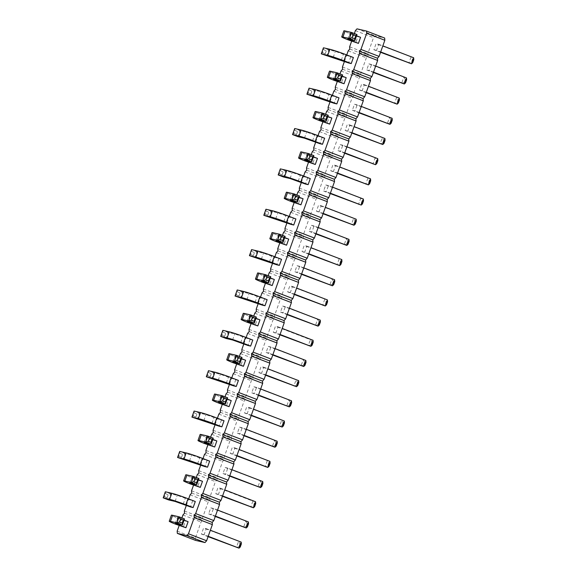 <?xml version="1.0" encoding="UTF-8"?>
<svg xmlns="http://www.w3.org/2000/svg" width="577" height="577" viewBox="0 0 577 577"><rect width="100%" height="100%" fill="white"/><g stroke="black" fill="none" stroke-linecap="round" stroke-linejoin="round"><path stroke-width="0.43" stroke-dasharray="2.88 2.16" d="M179.166 525.532L181.885 517.894M351.638 41.183L354.357 33.538M344.447 61.364L346.734 54.945M337.264 81.545L339.983 73.899M330.08 101.725L332.359 95.313M322.889 121.906L325.616 114.26M315.706 142.086L317.992 135.674M308.522 162.267L311.241 154.629M301.331 182.447L303.617 176.035M294.147 202.628L296.866 194.99M286.957 222.816L289.243 216.397M279.773 242.996L282.492 235.351M272.589 263.177L274.868 256.758M265.398 283.357L268.125 275.712M258.215 303.538L260.501 297.126M251.031 323.719L253.75 316.073M243.84 343.899L246.127 337.487M236.657 364.08L239.376 356.442M229.473 384.26L231.752 377.848M222.282 404.448L225.008 396.803M215.098 424.629L217.385 418.21M207.908 444.809L210.634 437.164M200.724 464.99L203.01 458.578M193.54 485.17L196.259 477.525M186.349 505.351L188.636 498.939M263.797 215.3L265.031 214.154L266.105 211.132L265.954 209.249L271.399 211.341L277.854 212.834L293.224 218.337L291.075 224.395M293.224 218.337L295.9 218.957M278.172 174.939L279.405 173.792L280.48 170.763L280.328 168.881L285.766 170.98L292.222 172.473L307.599 177.976L305.442 184.034M307.599 177.976L310.275 178.596M303.084 198.776L300.415 198.156L298.259 204.215M292.539 134.578L293.772 133.431L294.854 130.402L294.696 128.52L300.141 130.618L306.596 132.111L321.973 137.614L319.817 143.666M321.973 137.614L324.642 138.235M317.458 158.415L314.79 157.795L312.633 163.846M249.423 255.661L250.656 254.522L251.738 251.493L251.579 249.61L257.025 251.702L263.48 253.195L278.857 258.705L276.7 264.756M278.857 258.705L281.526 259.318M288.709 239.138L286.041 238.525L283.884 244.576M346.2 77.686L343.531 77.073L341.375 83.124M306.914 94.21L308.147 93.07L309.222 90.041L309.07 88.158L314.515 90.25L320.971 91.75L336.348 97.253L334.191 103.305M336.348 97.253L339.016 97.866M331.833 118.054L329.157 117.434L327 123.485M220.681 336.391L221.914 335.244L222.989 332.215L222.837 330.332L228.283 332.431L234.738 333.924L250.108 339.427L247.951 345.479M250.108 339.427L252.784 340.048M235.055 296.03L236.281 294.883L237.363 291.854L237.205 289.971L242.65 292.063L249.105 293.563L264.482 299.066L262.326 305.118M264.482 299.066L267.151 299.687M259.967 319.867L257.299 319.247L255.142 325.298M274.342 279.499L271.666 278.886L269.509 284.937M188.102 521.68L185.433 521.06L183.277 527.111M163.19 497.843L164.423 496.696L165.498 493.667L165.347 491.784L170.792 493.883L177.247 495.376L192.617 500.879L190.46 506.931M192.617 500.879L195.293 501.5M177.565 457.474L178.791 456.335L179.873 453.306L179.721 451.423L185.159 453.515L191.614 455.015L206.992 460.518L204.835 466.569M206.992 460.518L209.66 461.131M202.477 481.319L199.808 480.699L197.651 486.75M231.226 400.589L228.55 399.969L226.393 406.028M191.932 417.113L193.165 415.967L194.247 412.944L194.088 411.062L199.534 413.154L205.989 414.647L221.366 420.157L219.21 426.208M221.366 420.157L224.035 420.77M216.851 440.951L214.175 440.338L212.026 446.389M245.593 360.228L242.924 359.608L240.768 365.667M206.306 376.752L207.54 375.605L208.614 372.583L208.463 370.701L213.908 372.792L220.364 374.285L235.741 379.789L233.584 385.847M235.741 379.789L238.409 380.409M321.288 53.849L322.521 52.702L323.596 49.68L323.445 47.797L328.89 49.889L335.345 51.382L350.715 56.885L348.558 62.943M350.715 56.885L353.391 57.505M360.575 37.325L357.906 36.704L355.749 42.763M177.161 531.157L195.307 538.139L201.056 521.997L202.671 520.18L202.498 517.958L208.247 501.817L209.855 499.999L209.682 497.778L215.43 481.629L217.039 479.819L216.865 477.597L222.621 461.449L224.229 459.638L224.056 457.417L229.805 441.268L231.413 439.458L231.24 437.236L236.988 421.087L238.597 419.277L238.431 417.056L244.179 400.907L245.788 399.096L245.614 396.868L251.363 380.726L252.971 378.916L252.798 376.687L258.546 360.546L260.155 358.735L259.989 356.507L265.737 340.365L267.346 338.548L267.173 336.326L272.921 320.185L274.529 318.367L274.356 316.146L280.105 299.997L281.72 298.186L281.547 295.965L287.296 279.816L288.904 278.006L288.731 275.784L294.479 259.636L296.088 257.825L295.914 255.604L301.67 239.455L303.278 237.645L303.105 235.416L308.854 219.274L310.462 217.464L310.289 215.235L316.037 199.094L317.646 197.284L317.48 195.055L323.228 178.913L324.837 177.103L324.663 174.874L330.412 158.733L332.02 156.915L331.847 154.694L337.595 138.552L339.204 136.735L339.038 134.513L344.786 118.364L346.395 116.554L346.222 114.333L351.97 98.184L353.578 96.373L353.405 94.152L359.154 78.003L360.769 76.193L360.596 73.971L366.345 57.823L367.953 56.012L367.78 53.784L373.528 37.642L375.137 35.832L384.664 38.039M195.307 538.139L195.48 540.368M318.158 227.518L314.047 225.939L311.89 231.99L309.222 231.377L311.378 225.318L348.977 239.376M314.047 225.939L311.378 225.318M332.532 187.157L328.421 185.578L326.265 191.629L323.589 191.009L325.745 184.957L363.351 199.015M328.421 185.578L325.745 184.957M323.062 213.75L316.405 211.189L318.562 205.138L321.23 205.758L319.074 211.809L323.185 213.396M316.405 211.189L319.074 211.809M346.9 146.796L342.788 145.209L340.632 151.268L337.963 150.647L340.12 144.596L377.726 158.646M342.788 145.209L340.12 144.596M337.43 173.388L330.78 170.828L332.936 164.777L335.605 165.397L333.448 171.448L337.559 173.028M330.78 170.828L333.448 171.448M303.783 267.879L299.672 266.3L297.516 272.358L294.847 271.738L297.004 265.68L334.61 279.737M299.672 266.3L297.004 265.68M308.688 254.118L302.031 251.558L304.187 245.499L306.863 246.119L304.706 252.171L308.818 253.757M302.031 251.558L304.706 252.171M366.179 92.666L359.521 90.106L361.678 84.047L364.347 84.668L362.197 90.726L366.308 92.306M359.521 90.106L362.197 90.726M361.274 106.435L357.163 104.848L355.006 110.907L352.338 110.286L354.494 104.235L392.1 118.285M357.163 104.848L354.494 104.235M351.804 133.027L345.147 130.467L347.304 124.416L349.979 125.029L347.823 131.087L351.934 132.667M345.147 130.467L347.823 131.087M275.041 348.609L270.93 347.029L268.774 353.081L266.098 352.46L268.255 346.409L305.86 360.466M270.93 347.029L268.255 346.409M289.416 308.248L285.298 306.661L283.148 312.72L280.472 312.099L282.629 306.048L320.235 320.098M285.298 306.661L282.629 306.048M279.939 334.84L273.289 332.28L275.445 326.229L278.114 326.842L275.957 332.9L280.069 334.48M273.289 332.28L275.957 332.9M294.313 294.479L287.663 291.919L289.813 285.867L292.489 286.48L290.332 292.539L294.443 294.119M287.663 291.919L290.332 292.539M208.081 536.653L201.423 534.093L203.58 528.042L206.249 528.662L204.099 534.713L208.21 536.293M201.423 534.093L204.099 534.713M217.551 510.061L213.44 508.474L211.283 514.533L208.614 513.912L210.764 507.861L248.37 521.911M213.44 508.474L210.764 507.861M231.925 469.7L227.814 468.113L225.657 474.171L222.982 473.551L225.138 467.5L262.744 481.55M227.814 468.113L225.138 467.5M222.455 496.292L215.798 493.732L217.955 487.68L220.623 488.293L218.467 494.352L222.578 495.931M215.798 493.732L218.467 494.352M251.197 415.563L244.54 413.009L246.696 406.951L249.372 407.571L247.216 413.622L251.327 415.209M244.54 413.009L247.216 413.622M246.292 429.331L242.181 427.752L240.025 433.803L237.356 433.19L239.513 427.131L277.119 441.189M242.181 427.752L239.513 427.131M236.822 455.931L230.173 453.371L232.329 447.312L234.998 447.932L232.841 453.991L236.952 455.57M230.173 453.371L232.841 453.991M265.571 375.201L258.914 372.641L261.071 366.59L263.739 367.21L261.583 373.261L265.701 374.841M258.914 372.641L261.583 373.261M260.667 388.97L256.556 387.391L254.399 393.442L251.731 392.822L253.887 386.77L291.493 400.827M256.556 387.391L253.887 386.77M375.649 66.066L371.538 64.487L369.381 70.538L366.712 69.925L368.862 63.867L406.468 77.924M371.538 64.487L368.862 63.867M380.553 52.298L373.896 49.745L376.053 43.686L378.721 44.306L376.565 50.358L380.676 51.944M373.896 49.745L376.565 50.358M182.909 515.016L201.056 521.997M184.517 513.205L202.671 520.18M184.351 510.977L202.498 517.958M190.1 494.835L208.247 501.817M191.708 493.025L209.855 499.999M191.535 490.796L209.682 497.778M197.284 474.655L215.43 481.629M198.892 472.837L217.039 479.819M198.719 470.616L216.865 477.597M204.467 454.474L222.621 461.449M206.076 452.656L224.229 459.638M205.91 450.435L224.056 457.417M211.658 434.286L229.805 441.268M213.266 432.476L231.413 439.458M213.093 430.254L231.24 437.236M218.842 414.106L236.988 421.087M220.45 412.295L238.597 419.277M220.277 410.074L238.431 417.056M226.025 393.925L244.179 400.907M227.641 392.115L245.788 399.096M227.468 389.893L245.614 396.868M233.216 373.745L251.363 380.726M234.825 371.934L252.971 378.916M234.651 369.706L252.798 376.687M240.4 353.564L258.546 360.546M242.008 351.754L260.155 358.735M241.835 349.525L259.989 356.507M247.591 333.383L265.737 340.365M249.199 331.573L267.346 338.548M249.026 329.344L267.173 336.326M254.774 313.203L272.921 320.185M256.383 311.392L274.529 318.367M256.21 309.164L274.356 316.146M261.958 293.022L280.105 299.997M263.566 291.205L281.72 298.186M263.4 288.983L281.547 295.965M269.149 272.842L287.296 279.816M270.757 271.024L288.904 278.006M270.584 268.803L288.731 275.784M276.333 252.654L294.479 259.636M277.941 250.844L296.088 257.825M277.768 248.622L295.914 255.604M283.516 232.473L301.67 239.455M285.125 230.663L303.278 237.645M284.959 228.442L303.105 235.416M290.707 212.293L308.854 219.274M292.315 210.482L310.462 217.464M292.142 208.261L310.289 215.235M297.891 192.112L316.037 199.094M299.499 190.302L317.646 197.284M299.326 188.073L317.48 195.055M305.074 171.932L323.228 178.913M306.69 170.121L324.837 177.103M306.517 167.893L324.663 174.874M312.265 151.751L330.412 158.733M313.874 149.941L332.02 156.915M313.7 147.712L331.847 154.694M319.449 131.57L337.595 138.552M321.057 129.76L339.204 136.735M320.884 127.531L339.038 134.513M326.64 111.39L344.786 118.364M328.248 109.572L346.395 116.554M328.075 107.351L346.222 114.333M333.823 91.209L351.97 98.184M335.432 89.392L353.578 96.373M335.259 87.17L353.405 94.152M341.007 71.021L359.154 78.003M342.615 69.211L360.769 76.193M342.45 66.99L360.596 73.971M348.198 50.841L366.345 57.823M349.806 49.031L367.953 56.012M349.633 46.809L367.78 53.784M355.382 30.66L373.528 37.642M356.99 28.85L375.137 35.832M299.506 196.007L292.431 194.442L299.074 197.233M300.415 198.156L293.152 195.365A12.874 0.692 19.6 0 1 286.372 192.285M313.881 155.639L306.805 154.081L313.441 156.872M314.79 157.795L307.527 155.004A12.874 0.692 19.6 0 1 300.74 151.924M286.041 238.525L278.785 235.726A12.874 0.692 19.6 0 1 271.998 232.646M285.139 236.368L278.064 234.81L284.699 237.594M342.623 74.916L335.554 73.358L342.19 76.142M343.531 77.073L336.276 74.274A12.874 0.692 19.6 0 1 329.489 71.195M328.255 115.277L321.18 113.719L327.815 116.511M329.157 117.434L321.901 114.643A12.874 0.692 19.6 0 1 315.114 111.563M256.39 317.09L249.314 315.532L255.95 318.324M257.299 319.247L250.036 316.456A12.874 0.692 19.6 0 1 243.256 313.376M271.666 278.886L264.41 276.094A12.874 0.692 19.6 0 1 257.623 273.008M270.764 276.729L263.689 275.171L270.325 277.955M184.525 518.903L177.456 517.345L184.092 520.137M185.433 521.06L178.178 518.269A12.874 0.692 19.6 0 1 171.391 515.189M199.808 480.699L192.545 477.907A12.874 0.692 19.6 0 1 185.765 474.828M198.899 478.542L191.824 476.984L198.466 479.776M227.648 397.82L220.573 396.255L227.208 399.046M228.55 399.969L221.294 397.178A12.874 0.692 19.6 0 1 214.507 394.098M213.274 438.181L206.198 436.623L212.834 439.407M214.175 440.338L206.919 437.546A12.874 0.692 19.6 0 1 200.132 434.459M242.015 357.452L234.947 355.894L241.583 358.685M242.924 359.608L235.661 356.817A12.874 0.692 19.6 0 1 228.881 353.737M357.906 36.704L350.643 33.913A12.874 0.692 19.6 0 1 343.863 30.833M356.997 34.555L349.922 32.99L356.564 35.781M316.001 233.577L311.89 231.99M309.222 231.377L315.871 233.93M348.054 244.287L346.719 243.977L344.152 244.814L346.308 238.755L347.801 240.948L349.135 241.258M323.589 191.009L330.246 193.569M362.168 200.587L361.094 203.616L358.526 204.446L360.683 198.394L362.168 200.587L363.51 200.897M330.376 193.208L326.265 191.629M321.23 205.758L325.341 207.338M356.168 219.195L318.562 205.138M356.319 221.078L354.985 220.767L353.492 218.575L351.343 224.626L353.91 223.797L355.244 224.107M337.963 150.647L344.62 153.208M376.543 160.226L375.468 163.248L372.901 164.084L375.057 158.033L376.543 160.226L377.877 160.529M344.743 152.847L340.632 151.268M370.542 178.834L332.936 164.777M367.866 178.214L365.71 184.265L368.277 183.428L369.359 180.406L367.866 178.214M335.605 165.397L339.716 166.977M301.627 273.938L297.516 272.358M294.847 271.738L301.504 274.299M333.686 284.649L332.345 284.338L329.777 285.175L331.934 279.117L333.427 281.309L334.761 281.619M341.793 259.556L304.187 245.499M339.125 258.936L336.968 264.994L339.536 264.158L340.61 261.129L339.125 258.936M306.863 246.119L310.974 247.699M399.284 98.104L361.678 84.047M396.615 97.484L394.459 103.543L397.026 102.706L398.101 99.677L396.615 97.484M364.347 84.668L368.458 86.247M359.118 112.486L355.006 110.907M352.338 110.286L358.988 112.847M391.177 123.197L389.836 122.887L387.268 123.723L389.425 117.665L390.917 119.857L392.252 120.167M349.979 125.029L354.09 126.615M384.909 138.466L347.304 124.416M385.068 140.348L383.727 140.038L382.241 137.853L380.084 143.904L382.652 143.067L383.986 143.377M272.885 354.66L268.774 353.081M266.098 352.46L272.755 355.021M304.937 365.371L303.603 365.061L301.035 365.897L303.192 359.846L304.678 362.039L306.019 362.349M287.259 314.299L283.148 312.72M280.472 312.099L287.13 314.66M319.312 325.01L317.977 324.7L315.41 325.536L317.566 319.485L319.052 321.67L320.386 321.98M313.051 340.279L310.376 339.665L275.445 326.229M278.114 326.842L282.225 328.428M313.203 342.161L311.868 341.858L310.376 339.665L308.219 345.717L310.787 344.88L312.128 345.19M327.419 299.917L289.813 285.867M324.75 299.297L322.593 305.356L325.161 304.519L326.243 301.49L324.75 299.297M292.489 286.48L296.6 288.067M241.186 542.099L203.58 528.042M206.249 528.662L210.367 530.241M241.337 543.981L240.003 543.671L238.517 541.478L236.361 547.53L238.928 546.693L240.263 547.003M215.394 516.112L211.283 514.533M208.614 513.912L215.264 516.473M247.446 526.823L246.112 526.512L243.544 527.349L245.701 521.298L247.194 523.49L248.528 523.793M229.769 475.751L225.657 474.171M222.982 473.551L229.639 476.112M261.821 486.461L260.487 486.151L257.919 486.988L260.076 480.929L261.561 483.122L262.896 483.432M255.561 501.73L252.885 501.117L217.955 487.68M252.885 501.117L250.728 507.169L253.296 506.332L254.378 503.303L252.885 501.117M220.623 488.293L224.734 489.88M249.372 407.571L253.483 409.151M284.302 421.008L246.696 406.951M284.461 422.891L283.119 422.58L281.634 420.388L279.477 426.446L282.045 425.61L283.379 425.92M244.136 435.39L240.025 433.803M237.356 433.19L244.013 435.75M276.195 446.1L274.861 445.79L272.294 446.627L274.443 440.568L275.936 442.761L277.27 443.071M269.928 461.369L232.329 447.312M267.259 460.749L265.103 466.807L267.67 465.971L268.752 462.942L267.259 460.749M234.998 447.932L239.109 449.512M298.677 380.647L261.071 366.59M263.739 367.21L267.851 368.79M298.828 382.529L297.494 382.219L296.008 380.027L293.852 386.078L296.419 385.248L297.754 385.551M258.51 395.029L254.399 393.442M251.731 392.822L258.381 395.382M290.563 405.739L289.228 405.429L286.661 406.258L288.817 400.207L290.31 402.4L291.645 402.71M373.492 72.125L369.381 70.538M366.712 69.925L373.362 72.486M405.544 82.836L404.21 82.525L401.642 83.362L403.799 77.304L405.292 79.496L406.626 79.806M413.659 57.743L376.053 43.686M410.983 57.123L408.826 63.181L411.394 62.345L412.476 59.316L410.983 57.123M378.721 44.306L382.832 45.886M265.031 214.154L267.75 215.207L269.243 217.392L271.399 211.341L268.832 212.177L266.105 211.132M279.405 173.792L282.124 174.838L283.617 177.031L285.766 170.98L283.199 171.816L280.48 170.763M293.772 133.431L296.499 134.477L297.984 136.67L300.141 130.618L297.573 131.448L294.854 130.402M250.656 254.522L253.382 255.568L254.868 257.76L257.025 251.702L254.457 252.538L251.738 251.493M308.147 93.07L310.866 94.116L312.359 96.309L314.515 90.25L311.948 91.087L309.222 90.041M221.914 335.244L224.633 336.29L226.126 338.483L228.283 332.431L225.715 333.261L222.989 332.215M236.281 294.883L239.008 295.929L240.494 298.121L242.65 292.063L240.082 292.9L237.363 291.854M164.423 496.696L167.142 497.742L168.635 499.934L170.792 493.883L168.224 494.713L165.498 493.667M178.791 456.335L181.517 457.381L183.003 459.573L185.159 453.515L182.592 454.351L179.873 453.306M193.165 415.967L195.892 417.02L197.377 419.212L199.534 413.154L196.966 413.99L194.247 412.944M207.54 375.605L210.259 376.651L211.752 378.844L213.908 372.792L211.341 373.629L208.614 372.583M322.521 52.702L325.24 53.755L326.733 55.947L328.89 49.889L326.322 50.726L323.596 49.68M346.719 243.977L347.801 240.948M361.094 203.616L362.428 203.919M354.985 220.767L353.91 223.797M375.468 163.248L376.803 163.558M370.694 180.716L369.359 180.406M369.612 183.738L368.277 183.428M332.345 284.338L333.427 281.309M341.945 261.439L340.61 261.129M340.87 264.468L339.536 264.158M399.435 99.987L398.101 99.677M398.361 103.016L397.026 102.706M389.836 122.887L390.917 119.857M383.727 140.038L382.652 143.067M303.603 365.061L304.678 362.039M317.977 324.7L319.052 321.67M311.868 341.858L310.787 344.88M327.577 301.8L326.243 301.49M326.495 304.829L325.161 304.519M240.003 543.671L238.928 546.693M246.112 526.512L247.194 523.49M260.487 486.151L261.561 483.122M255.712 503.613L254.378 503.303M254.637 506.642L253.296 506.332M283.119 422.58L282.045 425.61M274.861 445.79L275.936 442.761M270.086 463.252L268.752 462.942M269.005 466.281L267.67 465.971M297.494 382.219L296.419 385.248M289.228 405.429L290.31 402.4M404.21 82.525L405.292 79.496M413.81 59.626L412.476 59.316M412.735 62.655L411.394 62.345M267.75 215.207L268.832 212.177M282.124 174.838L283.199 171.816M296.499 134.477L297.573 131.448M253.382 255.568L254.457 252.538M310.866 94.116L311.948 91.087M224.633 336.29L225.715 333.261M239.008 295.929L240.082 292.9M167.142 497.742L168.224 494.713M181.517 457.381L182.592 454.351M195.892 417.02L196.966 413.99M210.259 376.651L211.341 373.629M325.24 53.755L326.322 50.726M283.812 221.604L285.968 215.546M298.186 181.236L300.343 175.184M295.828 195.985L293.945 201.272M293.152 195.365L290.996 201.423M312.561 140.875L314.71 134.823M310.195 155.624L308.32 160.904M307.527 155.004L305.37 161.055M269.437 261.965L271.594 255.914M278.785 235.726L276.628 241.785M281.453 236.346L279.571 241.633M338.944 74.895L337.062 80.181M336.276 74.274L334.119 80.333M326.928 100.513L329.085 94.462M324.57 115.256L322.687 120.543M321.901 114.643L319.745 120.694M240.696 342.688L242.852 336.636M255.07 302.326L257.227 296.275M250.036 316.456L247.879 322.507M252.712 317.076L250.829 322.355M264.41 276.094L262.254 282.146M267.079 276.708L265.196 281.994M178.178 518.269L176.021 524.32M180.846 518.889L178.964 524.168M183.205 504.139L185.361 498.088M197.579 463.778L199.736 457.727M192.545 477.907L190.388 483.959M195.221 478.521L193.338 483.807M223.963 397.798L222.08 403.085M221.294 397.178L219.137 403.236M211.947 423.417L214.103 417.359M209.588 438.159L207.706 443.446M206.919 437.546L204.763 443.598M235.661 356.817L233.512 362.868M238.337 357.437L236.455 362.717M226.321 383.056L228.478 376.997M341.303 60.152L343.459 54.094M350.643 33.913L348.486 39.972M353.319 34.533L351.436 39.82M275.698 218.892L277.854 212.834M290.072 178.524L292.222 172.473M293.051 194.507L290.895 200.565M304.44 138.163L306.596 132.111M307.426 154.146L305.269 160.204M261.323 259.253L263.48 253.195M278.684 234.875L276.527 240.926M336.167 73.423L334.011 79.475M318.814 97.801L320.971 91.75M321.8 113.784L319.644 119.836M232.581 339.976L234.738 333.924M246.949 299.614L249.105 293.563M249.935 315.597L247.778 321.649M264.309 275.236L262.153 281.287M178.069 517.41L175.92 523.469M175.091 501.427L177.247 495.376M189.465 461.066L191.614 455.015M192.444 477.049L190.287 483.1M221.193 396.32L219.036 402.378M203.832 420.705L205.989 414.647M206.818 436.688L204.662 442.739M235.56 355.959L233.404 362.017M218.207 380.344L220.364 374.285M333.189 57.44L335.345 51.382M350.542 33.055L348.385 39.113M290.281 200.5L292.431 194.442M304.649 160.139L306.805 154.081M275.907 240.861L278.064 234.81M333.398 79.41L335.554 73.358M319.023 119.771L321.18 113.719M247.158 321.584L249.314 315.532M261.532 281.223L263.689 275.171M175.3 523.404L177.456 517.345M189.667 483.036L191.824 476.984M218.416 402.313L220.573 396.255M204.042 442.674L206.198 436.623M232.791 361.952L234.947 355.894M347.765 39.048L349.922 32.99"/><path stroke-width="0.87" d="M354.357 33.538L355.382 30.66L356.99 28.85L366.518 31.057L366.691 33.278L360.942 49.427L359.334 51.238L359.507 53.459L377.654 60.441L371.905 76.59L370.29 78.4L370.463 80.621L364.714 96.77L363.106 98.58L363.279 100.802L357.531 116.951L355.922 118.761L356.096 120.982L350.34 137.131L348.732 138.942L348.905 141.17L343.156 157.312L341.548 159.122L341.721 161.351L335.973 177.492L334.364 179.303L334.53 181.531L328.782 197.673L327.173 199.491L327.347 201.712L321.598 217.854L319.99 219.671L320.163 221.893L314.415 238.041L312.806 239.852L312.972 242.073L307.224 258.222L305.615 260.032L305.788 262.254L300.04 278.402L298.432 280.213L298.605 282.434L292.856 298.583L291.241 300.393L291.414 302.615L285.665 318.764L284.057 320.574L284.23 322.803L278.482 338.944L276.873 340.755L277.047 342.983L271.291 359.125L269.683 360.935L269.856 363.164L264.107 379.305L262.499 381.123L262.672 383.344L256.924 399.486L255.315 401.303L255.481 403.525L249.733 419.674L248.124 421.484L248.298 423.706L242.549 439.854L240.941 441.665L241.114 443.886L235.366 460.035L233.757 461.845L233.923 464.067L228.175 480.215L226.566 482.026L226.739 484.247L220.991 500.396L219.383 502.206L219.556 504.435L213.807 520.577L212.192 522.387L212.365 524.616L206.616 540.757L205.008 542.568L195.48 540.368L177.334 533.386L177.161 531.157L179.166 525.532M359.334 51.238L377.481 58.219L377.654 60.441M181.885 517.894L182.909 515.016L184.517 513.205L184.351 510.977L186.349 505.351M359.507 53.459L353.751 69.608L352.143 71.418L352.316 73.64L346.568 89.788L344.959 91.599L345.133 93.827L339.384 109.969L337.776 111.779L337.942 114.008L332.193 130.15L330.585 131.96L330.758 134.189L325.01 150.33L323.401 152.148L323.574 154.369L317.826 170.511L316.218 172.328L316.384 174.55L310.635 190.698L309.027 192.509L309.2 194.73L303.452 210.879L301.843 212.689L302.016 214.911L296.268 231.06L294.652 232.87L294.825 235.091L289.077 251.24L287.469 253.051L287.642 255.272L281.893 271.421L280.285 273.231L280.458 275.46L274.702 291.601L273.094 293.412L273.267 295.64L267.519 311.782L265.91 313.592L266.084 315.821L260.335 331.963L258.727 333.78L258.893 336.002L253.144 352.143L251.536 353.961L251.709 356.182L245.961 372.331L244.352 374.141L244.525 376.363L238.777 392.511L237.169 394.322L237.335 396.543L231.586 412.692L229.978 414.502L230.151 416.724L224.403 432.873L222.794 434.683L222.967 436.904L217.219 453.053L215.603 454.864L215.776 457.092L210.028 473.234L208.42 475.044L208.593 477.273L202.844 493.414L201.236 495.225L201.409 497.453L195.653 513.595L194.045 515.412L194.218 517.634L188.47 533.775L186.861 535.593L177.334 533.386M346.734 54.945L348.198 50.841L349.806 49.031L349.633 46.809L351.638 41.183M339.983 73.899L341.007 71.021L342.615 69.211L342.45 66.99L344.447 61.364M332.359 95.313L333.823 91.209L335.432 89.392L335.259 87.17L337.264 81.545M325.616 114.26L326.64 111.39L328.248 109.572L328.075 107.351L330.08 101.725M317.992 135.674L319.449 131.57L321.057 129.76L320.884 127.531L322.889 121.906M311.241 154.629L312.265 151.751L313.874 149.941L313.7 147.712L315.706 142.086M303.617 176.035L305.074 171.932L306.69 170.121L306.517 167.893L308.522 162.267M296.866 194.99L297.891 192.112L299.499 190.302L299.326 188.073L301.331 182.447M289.243 216.397L290.707 212.293L292.315 210.482L292.142 208.261L294.147 202.628M282.492 235.351L283.516 232.473L285.125 230.663L284.959 228.442L286.957 222.816M274.868 256.758L276.333 252.654L277.941 250.844L277.768 248.622L279.773 242.996M268.125 275.712L269.149 272.842L270.757 271.024L270.584 268.803L272.589 263.177M260.501 297.126L261.958 293.022L263.566 291.205L263.4 288.983L265.398 283.357M253.75 316.073L254.774 313.203L256.383 311.392L256.21 309.164L258.215 303.538M246.127 337.487L247.591 333.383L249.199 331.573L249.026 329.344L251.031 323.719M239.376 356.442L240.4 353.564L242.008 351.754L241.835 349.525L243.84 343.899M231.752 377.848L233.216 373.745L234.825 371.934L234.651 369.706L236.657 364.08M225.008 396.803L226.025 393.925L227.641 392.115L227.468 389.893L229.473 384.26M217.385 418.21L218.842 414.106L220.45 412.295L220.277 410.074L222.282 404.448M210.634 437.164L211.658 434.286L213.266 432.476L213.093 430.254L215.098 424.629M203.01 458.578L204.467 454.474L206.076 452.656L205.91 450.435L207.908 444.809M196.259 477.525L197.284 474.655L198.892 472.837L198.719 470.616L200.724 464.99M188.636 498.939L190.1 494.835L191.708 493.025L191.535 490.796L193.54 485.17M293.743 225.016L295.9 218.957L288.637 216.166A12.874 0.692 -160.4 0 0 272.409 210.742L265.954 209.249L263.797 215.3L291.075 224.395L293.743 225.016L286.48 222.217A12.874 0.692 -160.4 0 0 270.252 216.793L263.797 215.3M308.118 184.647L310.275 178.596L303.012 175.805A12.874 0.692 -160.4 0 0 286.783 170.381L280.328 168.881L278.172 174.939L283.617 177.031L290.072 178.524L305.442 184.034L308.118 184.647L300.855 181.856A12.874 0.692 -160.4 0 0 284.627 176.432L278.172 174.939M300.927 204.828L290.996 201.423A12.874 0.692 19.6 0 1 284.216 198.337A12.874 0.692 19.6 0 1 285.449 198.466L291.912 199.967L297.35 202.058L290.281 200.5L300.927 204.828L303.084 198.776L299.074 197.233M322.485 144.286L324.642 138.235L317.386 135.444A12.874 0.692 -160.4 0 0 301.151 130.013L294.696 128.52L292.539 134.578L297.984 136.67L304.44 138.163L319.817 143.666L322.485 144.286L315.23 141.495A12.874 0.692 -160.4 0 0 298.994 136.071L292.539 134.578M315.302 164.467L305.37 161.055A12.874 0.692 19.6 0 1 298.59 157.975A12.874 0.692 19.6 0 1 299.824 158.105L306.279 159.598L311.724 161.697L304.649 160.139L315.302 164.467L317.458 158.415L313.441 156.872M279.369 265.377L281.526 259.318L274.27 256.527A12.874 0.692 -160.4 0 0 258.034 251.103L251.579 249.61L249.423 255.661L276.7 264.756L279.369 265.377L272.113 262.585A12.874 0.692 -160.4 0 0 255.878 257.162L249.423 255.661M286.56 245.196L276.628 241.785A12.874 0.692 19.6 0 1 269.841 238.705A12.874 0.692 19.6 0 1 271.082 238.835L277.537 240.328L282.982 242.419L275.907 240.861L286.56 245.196L288.709 239.138L284.699 237.594M344.043 83.744L334.119 80.333A12.874 0.692 19.6 0 1 327.332 77.253A12.874 0.692 19.6 0 1 328.573 77.383L335.028 78.876L340.473 80.968L333.398 79.41L344.043 83.744L346.2 77.686L342.19 76.142M336.86 103.925L339.016 97.866L331.761 95.075A12.874 0.692 -160.4 0 0 315.525 89.651L309.07 88.158L306.914 94.21L334.191 103.305L336.86 103.925L329.604 101.134A12.874 0.692 -160.4 0 0 313.369 95.71L306.914 94.21M329.676 124.105L319.745 120.694A12.874 0.692 19.6 0 1 312.958 117.614A12.874 0.692 19.6 0 1 314.198 117.744L320.653 119.237L326.099 121.336L319.023 119.771L329.676 124.105L331.833 118.054L327.815 116.511M250.627 346.099L252.784 340.048L245.521 337.257A12.874 0.692 -160.4 0 0 229.293 331.833L222.837 330.332L220.681 336.391L226.126 338.483L232.581 339.976L247.951 345.479L250.627 346.099L243.364 343.308A12.874 0.692 -160.4 0 0 227.136 337.884L220.681 336.391M262.326 305.118L264.994 305.738L267.151 299.687L259.895 296.888A12.874 0.692 -160.4 0 0 243.66 291.464L237.205 289.971L235.055 296.03L262.326 305.118M257.811 325.918L247.879 322.507A12.874 0.692 19.6 0 1 241.099 319.427A12.874 0.692 19.6 0 1 242.333 319.557L248.788 321.05L254.233 323.149L247.158 321.584L257.811 325.918L259.967 319.867L255.95 318.324M272.185 285.557L262.254 282.146A12.874 0.692 19.6 0 1 255.467 279.066A12.874 0.692 19.6 0 1 256.707 279.196L263.162 280.689L268.608 282.78L261.532 281.223L272.185 285.557L274.342 279.499L270.325 277.955M185.945 527.731L176.021 524.32A12.874 0.692 19.6 0 1 169.234 521.24A12.874 0.692 19.6 0 1 170.475 521.37L176.93 522.863L182.375 524.962L175.3 523.404L185.945 527.731L188.102 521.68L184.092 520.137M193.136 507.551L195.293 501.5L188.03 498.708A12.874 0.692 -160.4 0 0 171.802 493.277L165.347 491.784L163.19 497.843L168.635 499.934L175.091 501.427L190.46 506.931L193.136 507.551L185.873 504.76A12.874 0.692 -160.4 0 0 169.645 499.336L163.19 497.843M207.511 467.19L209.66 461.131L202.404 458.34A12.874 0.692 -160.4 0 0 186.176 452.916L179.721 451.423L177.565 457.474L204.835 466.569L207.511 467.19L200.248 464.398A12.874 0.692 -160.4 0 0 184.02 458.975L177.565 457.474M200.32 487.37L190.388 483.959A12.874 0.692 19.6 0 1 183.609 480.879A12.874 0.692 19.6 0 1 184.842 481.009L191.297 482.502L196.743 484.601L189.667 483.036L200.32 487.37L202.477 481.319L198.466 479.776M229.069 406.648L219.137 403.236A12.874 0.692 19.6 0 1 212.35 400.157A12.874 0.692 19.6 0 1 213.591 400.287L220.046 401.78L225.492 403.871L218.416 402.313L229.069 406.648L231.226 400.589L227.208 399.046M221.878 426.829L224.035 420.77L216.779 417.979A12.874 0.692 -160.4 0 0 200.544 412.555L194.088 411.062L191.932 417.113L219.21 426.208L221.878 426.829L214.622 424.037A12.874 0.692 -160.4 0 0 198.387 418.606L191.932 417.113M214.694 447.009L204.763 443.598A12.874 0.692 19.6 0 1 197.983 440.518A12.874 0.692 19.6 0 1 199.216 440.648L205.672 442.141L211.117 444.232L204.042 442.674L214.694 447.009L216.851 440.951L212.834 439.407M243.436 366.28L233.512 362.868A12.874 0.692 19.6 0 1 226.725 359.788A12.874 0.692 19.6 0 1 227.965 359.918L234.421 361.418L239.859 363.51L232.791 361.952L243.436 366.28L245.593 360.228L241.583 358.685M233.584 385.847L236.253 386.46L238.409 380.409L231.146 377.618A12.874 0.692 -160.4 0 0 214.918 372.194L208.463 370.701L206.306 376.752L233.584 385.847M351.234 63.564L353.391 57.505L346.128 54.714A12.874 0.692 -160.4 0 0 329.9 49.29L323.445 47.797L321.288 53.849L348.558 62.943L351.234 63.564L343.971 60.773A12.874 0.692 -160.4 0 0 327.743 55.342L321.288 53.849M358.418 43.383L348.486 39.972A12.874 0.692 19.6 0 1 341.707 36.892A12.874 0.692 19.6 0 1 342.94 37.022L349.395 38.515L354.841 40.606L347.765 39.048L358.418 43.383L360.575 37.325L356.564 35.781M360.942 49.427L379.089 56.409L377.481 58.219M353.751 69.608L371.905 76.59M366.518 31.057L384.664 38.039L384.837 40.26L379.089 56.409M186.861 535.593L205.008 542.568M188.47 533.775L206.616 540.757M194.218 517.634L212.365 524.616M194.045 515.412L212.192 522.387M195.653 513.595L213.807 520.577M201.409 497.453L219.556 504.435M201.236 495.225L219.383 502.206M202.844 493.414L220.991 500.396M208.593 477.273L226.739 484.247M208.42 475.044L226.566 482.026M210.028 473.234L228.175 480.215M215.776 457.092L233.923 464.067M215.603 454.864L233.757 461.845M217.219 453.053L235.366 460.035M222.967 436.904L241.114 443.886M222.794 434.683L240.941 441.665M224.403 432.873L242.549 439.854M230.151 416.724L248.298 423.706M229.978 414.502L248.124 421.484M231.586 412.692L249.733 419.674M237.335 396.543L255.481 403.525M237.169 394.322L255.315 401.303M238.777 392.511L256.924 399.486M244.525 376.363L262.672 383.344M244.352 374.141L262.499 381.123M245.961 372.331L264.107 379.305M251.709 356.182L269.856 363.164M251.536 353.961L269.683 360.935M253.144 352.143L271.291 359.125M258.893 336.002L277.047 342.983M258.727 333.78L276.873 340.755M260.335 331.963L278.482 338.944M266.084 315.821L284.23 322.803M265.91 313.592L284.057 320.574M267.519 311.782L285.665 318.764M273.267 295.64L291.414 302.615M273.094 293.412L291.241 300.393M274.702 291.601L292.856 298.583M280.458 275.46L298.605 282.434M280.285 273.231L298.432 280.213M281.893 271.421L300.04 278.402M287.642 255.272L305.788 262.254M287.469 253.051L305.615 260.032M289.077 251.24L307.224 258.222M294.825 235.091L312.972 242.073M294.652 232.87L312.806 239.852M296.268 231.06L314.415 238.041M302.016 214.911L320.163 221.893M301.843 212.689L319.99 219.671M303.452 210.879L321.598 217.854M309.2 194.73L327.347 201.712M309.027 192.509L327.173 199.491M310.635 190.698L328.782 197.673M316.384 174.55L334.53 181.531M316.218 172.328L334.364 179.303M317.826 170.511L335.973 177.492M323.574 154.369L341.721 161.351M323.401 152.148L341.548 159.122M325.01 150.33L343.156 157.312M330.758 134.189L348.905 141.17M330.585 131.96L348.732 138.942M332.193 130.15L350.34 137.131M337.942 114.008L356.096 120.982M337.776 111.779L355.922 118.761M339.384 109.969L357.531 116.951M345.133 93.827L363.279 100.802M344.959 91.599L363.106 98.58M346.568 89.788L364.714 96.77M352.316 73.64L370.463 80.621M352.143 71.418L370.29 78.4M366.691 33.278L384.837 40.26M284.216 198.337L286.372 192.285A12.874 0.692 19.6 0 1 287.606 192.415L294.061 193.908L299.506 196.007L297.35 202.058L297.198 200.176L294.479 199.13L291.912 199.967L294.061 193.908L295.554 196.101L298.273 197.146L299.506 196.007M298.59 157.975L300.74 151.924A12.874 0.692 19.6 0 1 301.98 152.054L308.435 153.547L313.881 155.639L311.724 161.697L311.573 159.815L308.846 158.769L306.279 159.598L308.435 153.547L309.928 155.74L312.647 156.785L313.881 155.639M269.841 238.705L271.998 232.646A12.874 0.692 19.6 0 1 273.238 232.776L279.694 234.269L285.139 236.368L282.982 242.419L282.824 240.537L280.105 239.491L277.537 240.328L279.694 234.269L281.179 236.462L283.906 237.515L285.139 236.368M327.332 77.253L329.489 71.195A12.874 0.692 19.6 0 1 330.729 71.324L337.184 72.825L342.623 74.916L340.473 80.968L340.315 79.085L337.595 78.039L335.028 78.876L337.184 72.825L338.67 75.01L341.396 76.063L342.623 74.916M312.958 117.614L315.114 111.563A12.874 0.692 19.6 0 1 316.355 111.693L322.81 113.186L328.255 115.277L326.099 121.336L325.94 119.453L323.221 118.4L320.653 119.237L322.81 113.186L324.296 115.378L327.022 116.424L328.255 115.277M264.994 305.738L257.739 302.947A12.874 0.692 -160.4 0 0 241.511 297.523L235.055 296.03M241.099 319.427L243.256 313.376A12.874 0.692 19.6 0 1 244.489 313.506L250.945 314.999L256.39 317.09L254.233 323.149L254.082 321.266L251.356 320.221L248.788 321.05L250.945 314.999L252.437 317.191L255.157 318.237L256.39 317.09M255.467 279.066L257.623 273.008A12.874 0.692 19.6 0 1 258.864 273.137L265.319 274.638L270.764 276.729L268.608 282.78L268.456 280.898L265.73 279.852L263.162 280.689L265.319 274.638L266.812 276.83L269.531 277.876L270.764 276.729M169.234 521.24L171.391 515.189A12.874 0.692 19.6 0 1 172.631 515.319L179.086 516.812L184.525 518.903L182.375 524.962L182.217 523.079L179.497 522.034L176.93 522.863L179.086 516.812L180.572 519.004L183.298 520.05L184.525 518.903M183.609 480.879L185.765 474.828A12.874 0.692 19.6 0 1 186.998 474.958L193.454 476.451L198.899 478.542L196.743 484.601L196.591 482.718L193.865 481.665L191.297 482.502L193.454 476.451L194.947 478.643L197.666 479.689L198.899 478.542M212.35 400.157L214.507 394.098A12.874 0.692 19.6 0 1 215.748 394.228L222.203 395.721L227.648 397.82L225.492 403.871L225.333 401.989L222.614 400.943L220.046 401.78L222.203 395.721L223.688 397.914L226.415 398.959L227.648 397.82M197.983 440.518L200.132 434.459A12.874 0.692 19.6 0 1 201.373 434.589L207.828 436.089L213.274 438.181L211.117 444.232L210.966 442.35L208.239 441.304L205.672 442.141L207.828 436.089L209.321 438.275L212.04 439.328L213.274 438.181M226.725 359.788L228.881 353.737A12.874 0.692 19.6 0 1 230.115 353.867L236.577 355.36L242.015 357.452L239.859 363.51L239.707 361.628L236.988 360.582L234.421 361.418L236.577 355.36L238.063 357.552L240.789 358.598L242.015 357.452M236.253 386.46L228.997 383.669A12.874 0.692 -160.4 0 0 212.762 378.245L206.306 376.752M341.707 36.892L343.863 30.833A12.874 0.692 19.6 0 1 345.096 30.963L351.552 32.456L356.997 34.555L354.841 40.606L354.689 38.724L351.963 37.678L349.395 38.515L351.552 32.456L353.045 34.649L355.764 35.695L356.997 34.555M315.871 233.93L346.827 245.427L316.001 233.577M348.977 239.376L349.135 241.258L348.054 244.287L346.827 245.427L348.977 239.376L318.158 227.518M330.246 193.569L361.195 205.066L330.376 193.208M363.351 199.015L363.51 200.897L362.428 203.919L361.195 205.066L363.351 199.015L332.532 187.157M325.341 207.338L356.168 219.195L354.011 225.246L323.062 213.75M323.185 213.396L354.011 225.246L355.244 224.107L356.319 221.078L356.168 219.195M344.62 153.208L375.569 164.705L344.743 152.847M377.726 158.646L377.877 160.529L376.803 163.558L375.569 164.705L377.726 158.646L346.9 146.796M337.559 173.028L368.386 184.885L337.43 173.388M339.716 166.977L370.542 178.834L368.386 184.885L369.612 183.738L370.694 180.716L370.542 178.834M301.504 274.299L332.453 285.795L301.627 273.938M334.61 279.737L334.761 281.619L333.686 284.649L332.453 285.795L334.61 279.737L303.783 267.879M308.818 253.757L339.637 265.608L308.688 254.118M310.974 247.699L341.793 259.556L339.637 265.608L340.87 264.468L341.945 261.439L341.793 259.556M366.308 92.306L397.127 104.163L366.179 92.666M368.458 86.247L399.284 98.104L397.127 104.163L398.361 103.016L399.435 99.987L399.284 98.104M358.988 112.847L389.944 124.343L359.118 112.486M392.1 118.285L392.252 120.167L391.177 123.197L389.944 124.343L392.1 118.285L361.274 106.435M354.09 126.615L384.909 138.466L382.753 144.524L351.804 133.027M351.934 132.667L382.753 144.524L383.986 143.377L385.068 140.348L384.909 138.466M272.755 355.021L303.704 366.518L272.885 354.66M305.86 360.466L306.019 362.349L304.937 365.371L303.704 366.518L305.86 360.466L275.041 348.609M287.13 314.66L318.078 326.156L287.259 314.299M320.235 320.098L320.386 321.98L319.312 325.01L318.078 326.156L320.235 320.098L289.416 308.248M282.225 328.428L313.051 340.279L310.895 346.337L279.939 334.84M280.069 334.48L310.895 346.337L312.128 345.19L313.203 342.161L313.051 340.279M294.443 294.119L325.262 305.976L294.313 294.479M296.6 288.067L327.419 299.917L325.262 305.976L326.495 304.829L327.577 301.8L327.419 299.917M210.367 530.241L241.186 542.099L239.029 548.15L208.081 536.653M208.21 536.293L239.029 548.15L240.263 547.003L241.337 543.981L241.186 542.099M215.264 516.473L246.213 527.969L215.394 516.112M248.37 521.911L248.528 523.793L247.446 526.823L246.213 527.969L248.37 521.911L217.551 510.061M229.639 476.112L260.588 487.608L229.769 475.751M262.744 481.55L262.896 483.432L261.821 486.461L260.588 487.608L262.744 481.55L231.925 469.7M222.578 495.931L253.404 507.789L222.455 496.292M224.734 489.88L255.561 501.73L253.404 507.789L254.637 506.642L255.712 503.613L255.561 501.73M253.483 409.151L284.302 421.008L282.146 427.059L251.197 415.563M251.327 415.209L282.146 427.059L283.379 425.92L284.461 422.891L284.302 421.008M244.013 435.75L274.962 447.24L244.136 435.39M277.119 441.189L277.27 443.071L276.195 446.1L274.962 447.24L277.119 441.189L246.292 429.331M236.952 455.57L267.778 467.428L236.822 455.931M239.109 449.512L269.928 461.369L267.778 467.428L269.005 466.281L270.086 463.252L269.928 461.369M267.851 368.79L298.677 380.647L296.52 386.698L265.571 375.201M265.701 374.841L296.52 386.698L297.754 385.551L298.828 382.529L298.677 380.647M258.381 395.382L289.337 406.879L258.51 395.029M291.493 400.827L291.645 402.71L290.563 405.739L289.337 406.879L291.493 400.827L260.667 388.97M373.362 72.486L404.311 83.975L373.492 72.125M406.468 77.924L406.626 79.806L405.544 82.836L404.311 83.975L406.468 77.924L375.649 66.066M380.676 51.944L411.502 63.795L380.553 52.298M382.832 45.886L413.659 57.743L411.502 63.795L412.735 62.655L413.81 59.626L413.659 57.743M295.554 196.101L294.479 199.13M298.273 197.146L297.198 200.176M309.928 155.74L308.846 158.769M312.647 156.785L311.573 159.815M281.179 236.462L280.105 239.491M283.906 237.515L282.824 240.537M338.67 75.01L337.595 78.039M341.396 76.063L340.315 79.085M324.296 115.378L323.221 118.4M327.022 116.424L325.94 119.453M252.437 317.191L251.356 320.221M255.157 318.237L254.082 321.266M266.812 276.83L265.73 279.852M269.531 277.876L268.456 280.898M180.572 519.004L179.497 522.034M183.298 520.05L182.217 523.079M194.947 478.643L193.865 481.665M197.666 479.689L196.591 482.718M223.688 397.914L222.614 400.943M226.415 398.959L225.333 401.989M209.321 438.275L208.239 441.304M212.04 439.328L210.966 442.35M238.063 357.552L236.988 360.582M240.789 358.598L239.707 361.628M353.045 34.649L351.963 37.678M355.764 35.695L354.689 38.724M286.48 222.217L288.637 216.166M300.855 181.856L303.012 175.805M293.945 201.272L293.671 202.037M315.23 141.495L317.386 135.444M308.32 160.904L308.046 161.675M272.113 262.585L274.27 256.527M279.571 241.633L279.297 242.405M337.062 80.181L336.788 80.953M329.604 101.134L331.761 95.075M322.687 120.543L322.413 121.314M243.364 343.308L245.521 337.257M257.739 302.947L259.895 296.888M250.829 322.355L250.555 323.127M265.196 281.994L264.922 282.766M178.964 524.168L178.69 524.94M185.873 504.76L188.03 498.708M200.248 464.398L202.404 458.34M193.338 483.807L193.064 484.579M222.08 403.085L221.806 403.85M214.622 424.037L216.779 417.979M207.706 443.446L207.431 444.218M236.455 362.717L236.181 363.488M228.997 383.669L231.146 377.618M343.971 60.773L346.128 54.714M351.436 39.82L351.162 40.585M270.252 216.793L272.409 210.742M284.627 176.432L286.783 170.381M287.606 192.415L285.449 198.466M298.994 136.071L301.151 130.013M301.98 152.054L299.824 158.105M255.878 257.162L258.034 251.103M273.238 232.776L271.082 238.835M330.729 71.324L328.573 77.383M313.369 95.71L315.525 89.651M316.355 111.693L314.198 117.744M227.136 337.884L229.293 331.833M241.511 297.523L243.66 291.464M244.489 313.506L242.333 319.557M258.864 273.137L256.707 279.196M172.631 515.319L170.475 521.37M169.645 499.336L171.802 493.277M184.02 458.975L186.176 452.916M186.998 474.958L184.842 481.009M215.748 394.228L213.591 400.287M198.387 418.606L200.544 412.555M201.373 434.589L199.216 440.648M230.115 353.867L227.965 359.918M212.762 378.245L214.918 372.194M327.743 55.342L329.9 49.29M345.096 30.963L342.94 37.022"/></g></svg>
